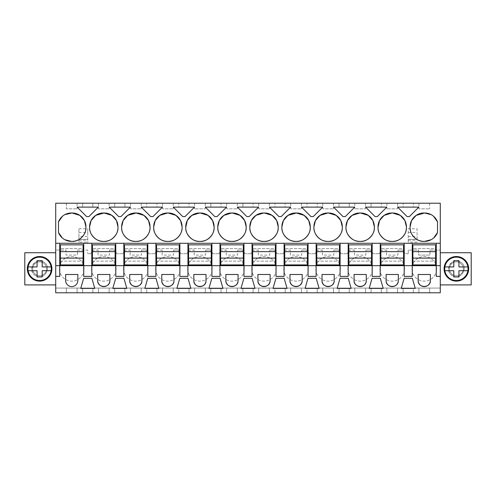 <?xml version="1.0" encoding="UTF-8"?>
<svg xmlns="http://www.w3.org/2000/svg" width="496" height="496" viewBox="0 0 496 496"><rect width="100%" height="100%" fill="white"/><g stroke="black" fill="none" stroke-linecap="round" stroke-linejoin="round"><path stroke-width="0.37" stroke-dasharray="2.48 1.86" d="M55.713 250.077L55.713 203.211L440.287 203.211L440.287 288.058L55.713 288.058L55.713 292.789L440.287 292.789L440.287 288.058L55.713 288.058L55.713 250.077L66.03 250.077L66.03 255.074L77.444 255.074L77.444 250.077L87.761 250.077L87.761 253.716L87.761 250.077L77.444 250.077L77.444 255.074L66.03 255.074L66.03 250.077L55.713 250.077M55.713 252.731L55.713 284.909L55.713 252.731L24.8 252.731L24.8 284.909L55.713 284.909M55.713 243.269L440.287 243.269M66.371 203.211L77.097 203.211L66.371 203.211L66.371 208.841L77.097 208.841L66.371 208.841L66.371 203.211M408.239 203.211L403.13 203.211L408.239 203.211M397.575 203.211L386.855 203.211L397.575 203.211L397.575 208.841L386.855 208.841L397.575 208.841L397.575 203.211M226.616 203.211L237.336 203.211L226.616 203.211L226.616 208.841L237.336 208.841L226.616 208.841L226.616 203.211M312.096 203.211L317.204 203.211L312.096 203.211M280.048 203.211L285.157 203.211L280.048 203.211M290.712 203.211L301.432 203.211L290.712 203.211L290.712 208.841L301.432 208.841L290.712 208.841L290.712 203.211M210.843 203.211L221.061 203.211L210.843 203.211L210.843 207.117L226.56 207.117L217.099 216.585L214.805 216.585L205.344 207.117L215.952 207.117L210.843 207.117L210.843 203.211M258.664 203.211L269.384 203.211L258.664 203.211L258.664 208.841L269.384 208.841L258.664 208.841L258.664 203.211M205.288 203.211L194.568 203.211L205.288 203.211L205.288 208.841L194.568 208.841L205.288 208.841L205.288 203.211M130.473 203.211L141.193 203.211L130.473 203.211L130.473 208.841L141.193 208.841L130.473 208.841L130.473 203.211M124.918 203.211L114.7 203.211L124.918 203.211L124.918 207.117L119.809 207.117L130.417 207.117L120.95 216.585L118.662 216.585L109.201 207.117L124.918 207.117L124.918 203.211M98.425 203.211L109.145 203.211L98.425 203.211L98.425 208.841L109.145 208.841L98.425 208.841L98.425 203.211M183.904 203.211L189.013 203.211L183.904 203.211M151.857 203.211L146.748 203.211L151.857 203.211M162.521 203.211L173.24 203.211L162.521 203.211L162.521 208.841L173.24 208.841L162.521 208.841L162.521 203.211M242.891 203.211L253.109 203.211L242.891 203.211L242.891 207.117L258.608 207.117L249.147 216.585L246.853 216.585L237.392 207.117L248 207.117L242.891 207.117L242.891 203.211M371.082 203.211L381.3 203.211L371.082 203.211L371.082 207.117L386.799 207.117L377.338 216.585L375.05 216.585L365.583 207.117L376.191 207.117L371.082 207.117L371.082 203.211M349.252 203.211L339.035 203.211L349.252 203.211L349.252 207.117L344.143 207.117L354.752 207.117L345.29 216.585L343.003 216.585L333.535 207.117L349.252 207.117L349.252 203.211M365.527 203.211L354.807 203.211L365.527 203.211L365.527 208.841L354.807 208.841L365.527 208.841L365.527 203.211M92.87 203.211L82.652 203.211L92.87 203.211L92.87 207.117L87.761 207.117L98.369 207.117L88.902 216.585L86.614 216.585L77.153 207.117L92.87 207.117L92.87 203.211M418.903 203.211L429.629 203.211L418.903 203.211L418.903 208.841L429.629 208.841L418.903 208.841L418.903 203.211M322.76 203.211L333.479 203.211L322.76 203.211L322.76 208.841L333.479 208.841L322.76 208.841L322.76 203.211M429.97 250.077L440.287 250.077L429.97 250.077L429.97 255.074L418.556 255.074L418.556 250.077L408.239 250.077L408.239 253.716L408.239 250.077L418.556 250.077L418.556 255.074L429.97 255.074L429.97 250.077M408.239 253.716L405.331 253.716L402.783 250.077L405.331 253.716L408.239 253.716M397.922 250.077L402.783 250.077L397.922 250.077L397.922 255.074L386.508 255.074L386.508 250.077L381.647 250.077L386.508 250.077L386.508 255.074L397.922 255.074L397.922 250.077M379.099 253.716L381.647 250.077L379.099 253.716L373.283 253.716L370.735 250.077L373.283 253.716L379.099 253.716M365.874 250.077L370.735 250.077L365.874 250.077L365.874 255.074L354.46 255.074L354.46 250.077L349.599 250.077L354.46 250.077L354.46 255.074L365.874 255.074L365.874 250.077M347.051 253.716L349.599 250.077L347.051 253.716L341.236 253.716L338.687 250.077L341.236 253.716L347.051 253.716M333.827 250.077L338.687 250.077L333.827 250.077L333.827 255.074L322.412 255.074L322.412 250.077L317.552 250.077L322.412 250.077L322.412 255.074L333.827 255.074L333.827 250.077M315.003 253.716L317.552 250.077L315.003 253.716L309.188 253.716L306.64 250.077L309.188 253.716L315.003 253.716M301.779 250.077L306.64 250.077L301.779 250.077L301.779 255.074L290.365 255.074L290.365 250.077L285.504 250.077L290.365 250.077L290.365 255.074L301.779 255.074L301.779 250.077M282.956 253.716L285.504 250.077L282.956 253.716L277.14 253.716L274.592 250.077L277.14 253.716L282.956 253.716M269.731 250.077L274.592 250.077L269.731 250.077L269.731 255.074L258.317 255.074L258.317 250.077L253.456 250.077L258.317 250.077L258.317 255.074L269.731 255.074L269.731 250.077M250.908 253.716L253.456 250.077L250.908 253.716L245.092 253.716L242.544 250.077L245.092 253.716L250.908 253.716M237.683 250.077L242.544 250.077L237.683 250.077L237.683 255.074L226.269 255.074L226.269 250.077L221.408 250.077L226.269 250.077L226.269 255.074L237.683 255.074L237.683 250.077M218.86 253.716L221.408 250.077L218.86 253.716L213.044 253.716L210.496 250.077L213.044 253.716L218.86 253.716M205.635 250.077L210.496 250.077L205.635 250.077L205.635 255.074L194.221 255.074L194.221 250.077L189.36 250.077L194.221 250.077L194.221 255.074L205.635 255.074L205.635 250.077M186.812 253.716L189.36 250.077L186.812 253.716L180.997 253.716L178.448 250.077L180.997 253.716L186.812 253.716M173.588 250.077L178.448 250.077L173.588 250.077L173.588 255.074L162.173 255.074L162.173 250.077L157.313 250.077L162.173 250.077L162.173 255.074L173.588 255.074L173.588 250.077M154.764 253.716L157.313 250.077L154.764 253.716L148.949 253.716L146.401 250.077L148.949 253.716L154.764 253.716M141.54 250.077L146.401 250.077L141.54 250.077L141.54 255.074L130.126 255.074L130.126 250.077L125.265 250.077L130.126 250.077L130.126 255.074L141.54 255.074L141.54 250.077M122.717 253.716L125.265 250.077L122.717 253.716L116.901 253.716L114.353 250.077L116.901 253.716L122.717 253.716M109.492 250.077L114.353 250.077L109.492 250.077L109.492 255.074L98.078 255.074L98.078 250.077L93.217 250.077L98.078 250.077L98.078 255.074L109.492 255.074L109.492 250.077M90.669 253.716L93.217 250.077L90.669 253.716L87.761 253.716L90.669 253.716M417.074 242.11L408.239 242.11L408.239 228.743L417.074 228.743L417.074 239.549M78.926 228.743L87.761 228.743L87.761 243.145L87.761 236.418L78.926 236.418L78.926 228.743L78.926 242.11L87.761 242.11M84.041 268.832A12.301 12.301 0 0 0 71.734 256.531A12.301 12.301 0 0 0 59.433 268.832A12.301 12.301 0 0 0 71.734 281.133A12.301 12.301 0 0 0 84.041 268.832A12.301 12.301 0 0 1 71.734 281.133A12.301 12.301 0 0 1 59.433 268.832A12.301 12.301 0 0 1 71.734 256.531A12.301 12.301 0 0 1 84.041 268.832M404.519 268.832A12.301 12.301 0 0 0 392.218 256.531A12.301 12.301 0 0 0 379.911 268.832A12.301 12.301 0 0 0 392.218 281.133A12.301 12.301 0 0 0 404.519 268.832A12.301 12.301 0 0 1 392.218 281.133A12.301 12.301 0 0 1 379.911 268.832A12.301 12.301 0 0 1 392.218 256.531A12.301 12.301 0 0 1 404.519 268.832M116.089 268.832A12.301 12.301 0 0 0 103.782 256.531A12.301 12.301 0 0 0 91.481 268.832A12.301 12.301 0 0 0 103.782 281.133A12.301 12.301 0 0 0 116.089 268.832A12.301 12.301 0 0 1 103.782 281.133A12.301 12.301 0 0 1 91.481 268.832A12.301 12.301 0 0 1 103.782 256.531A12.301 12.301 0 0 1 116.089 268.832M244.28 268.832A12.301 12.301 0 0 0 231.973 256.531A12.301 12.301 0 0 0 219.672 268.832A12.301 12.301 0 0 0 231.973 281.133A12.301 12.301 0 0 0 244.28 268.832A12.301 12.301 0 0 1 231.973 281.133A12.301 12.301 0 0 1 219.672 268.832A12.301 12.301 0 0 1 231.973 256.531A12.301 12.301 0 0 1 244.28 268.832M123.529 268.832A12.301 12.301 0 0 0 135.83 281.133A12.301 12.301 0 0 0 148.137 268.832A12.301 12.301 0 0 0 135.83 256.531A12.301 12.301 0 0 0 123.529 268.832A12.301 12.301 0 0 1 135.83 256.531A12.301 12.301 0 0 1 148.137 268.832A12.301 12.301 0 0 1 135.83 281.133A12.301 12.301 0 0 1 123.529 268.832M155.577 268.832A12.301 12.301 0 0 0 167.877 281.133A12.301 12.301 0 0 0 180.184 268.832A12.301 12.301 0 0 0 167.877 256.531A12.301 12.301 0 0 0 155.577 268.832A12.301 12.301 0 0 1 167.877 256.531A12.301 12.301 0 0 1 180.184 268.832A12.301 12.301 0 0 1 167.877 281.133A12.301 12.301 0 0 1 155.577 268.832M340.423 268.832A12.301 12.301 0 0 0 328.123 256.531A12.301 12.301 0 0 0 315.816 268.832A12.301 12.301 0 0 0 328.123 281.133A12.301 12.301 0 0 0 340.423 268.832A12.301 12.301 0 0 1 328.123 281.133A12.301 12.301 0 0 1 315.816 268.832A12.301 12.301 0 0 1 328.123 256.531A12.301 12.301 0 0 1 340.423 268.832M347.863 268.832A12.301 12.301 0 0 0 360.17 281.133A12.301 12.301 0 0 0 372.471 268.832A12.301 12.301 0 0 0 360.17 256.531A12.301 12.301 0 0 0 347.863 268.832A12.301 12.301 0 0 1 360.17 256.531A12.301 12.301 0 0 1 372.471 268.832A12.301 12.301 0 0 1 360.17 281.133A12.301 12.301 0 0 1 347.863 268.832M436.567 268.832A12.301 12.301 0 0 0 424.266 256.531A12.301 12.301 0 0 0 411.959 268.832A12.301 12.301 0 0 0 424.266 281.133A12.301 12.301 0 0 0 436.567 268.832A12.301 12.301 0 0 1 424.266 281.133A12.301 12.301 0 0 1 411.959 268.832A12.301 12.301 0 0 1 424.266 256.531A12.301 12.301 0 0 1 436.567 268.832M187.624 268.832A12.301 12.301 0 0 0 199.925 281.133A12.301 12.301 0 0 0 212.232 268.832A12.301 12.301 0 0 0 199.925 256.531A12.301 12.301 0 0 0 187.624 268.832A12.301 12.301 0 0 1 199.925 256.531A12.301 12.301 0 0 1 212.232 268.832A12.301 12.301 0 0 1 199.925 281.133A12.301 12.301 0 0 1 187.624 268.832M283.768 268.832A12.301 12.301 0 0 0 296.075 281.133A12.301 12.301 0 0 0 308.376 268.832A12.301 12.301 0 0 0 296.075 256.531A12.301 12.301 0 0 0 283.768 268.832A12.301 12.301 0 0 1 296.075 256.531A12.301 12.301 0 0 1 308.376 268.832A12.301 12.301 0 0 1 296.075 281.133A12.301 12.301 0 0 1 283.768 268.832M251.72 268.832A12.301 12.301 0 0 0 264.027 281.133A12.301 12.301 0 0 0 276.328 268.832A12.301 12.301 0 0 0 264.027 256.531A12.301 12.301 0 0 0 251.72 268.832A12.301 12.301 0 0 1 264.027 256.531A12.301 12.301 0 0 1 276.328 268.832A12.301 12.301 0 0 1 264.027 281.133A12.301 12.301 0 0 1 251.72 268.832M77.097 292.789L66.371 292.789L77.097 292.789L77.097 288.058L66.371 288.058L77.097 288.058L77.097 292.789M408.239 292.789L403.13 292.789L408.239 292.789M386.855 292.789L397.575 292.789L386.855 292.789L386.855 288.058L397.575 288.058L386.855 288.058L386.855 292.789M237.336 292.789L226.616 292.789L237.336 292.789L237.336 288.058L226.616 288.058L237.336 288.058L237.336 292.789M312.096 292.789L317.204 292.789L312.096 292.789M280.048 292.789L285.157 292.789L280.048 292.789M301.432 292.789L290.712 292.789L301.432 292.789L301.432 288.058L290.712 288.058L301.432 288.058L301.432 292.789M210.843 292.789L221.061 292.789L210.843 292.789L210.843 288.374L221.061 288.374L210.843 288.374L210.843 292.789M269.384 292.789L258.664 292.789L269.384 292.789L269.384 288.058L258.664 288.058L269.384 288.058L269.384 292.789M194.568 292.789L205.288 292.789L194.568 292.789L194.568 288.058L205.288 288.058L194.568 288.058L194.568 292.789M141.193 292.789L130.473 292.789L141.193 292.789L141.193 288.058L130.473 288.058L141.193 288.058L141.193 292.789M124.918 292.789L114.7 292.789L124.918 292.789L124.918 288.374L114.7 288.374L124.918 288.374L124.918 292.789M109.145 292.789L98.425 292.789L109.145 292.789L109.145 288.058L98.425 288.058L109.145 288.058L109.145 292.789M183.904 292.789L189.013 292.789L183.904 292.789M151.857 292.789L146.748 292.789L151.857 292.789M173.24 292.789L162.521 292.789L173.24 292.789L173.24 288.058L162.521 288.058L173.24 288.058L173.24 292.789M242.891 292.789L253.109 292.789L242.891 292.789L242.891 288.374L253.109 288.374L242.891 288.374L242.891 292.789M371.082 292.789L381.3 292.789L371.082 292.789L371.082 288.374L381.3 288.374L371.082 288.374L371.082 292.789M349.252 292.789L339.035 292.789L349.252 292.789L349.252 288.374L339.035 288.374L349.252 288.374L349.252 292.789M354.807 292.789L365.527 292.789L354.807 292.789L354.807 288.058L365.527 288.058L354.807 288.058L354.807 292.789M92.87 292.789L82.652 292.789L92.87 292.789L92.87 288.374L82.652 288.374L92.87 288.374L92.87 292.789M429.629 292.789L418.903 292.789L429.629 292.789L429.629 288.058L418.903 288.058L429.629 288.058L429.629 292.789M333.479 292.789L322.76 292.789L333.479 292.789L333.479 288.058L322.76 288.058L333.479 288.058L333.479 292.789M83.725 276.39L83.725 265.664L59.749 265.664L59.749 276.39M436.251 276.39L436.251 265.664L412.275 265.664L412.275 276.39M404.203 276.39L404.203 265.664L380.227 265.664L380.227 276.39M372.155 276.39L372.155 265.664L348.18 265.664L348.18 276.39M340.107 276.39L340.107 265.664L316.132 265.664L316.132 276.39M308.059 276.39L308.059 265.664L284.084 265.664L284.084 276.39M276.012 276.39L276.012 265.664L252.036 265.664L252.036 276.39M243.964 276.39L243.964 265.664L219.988 265.664L219.988 276.39M211.916 276.39L211.916 265.664L187.941 265.664L187.941 276.39M179.868 276.39L179.868 265.664L155.893 265.664L155.893 276.39M147.82 276.39L147.82 265.664L123.845 265.664L123.845 276.39M115.773 276.39L115.773 265.664L91.797 265.664L91.797 276.39M32.686 268.82A6.938 6.938 0 0 1 39.624 261.882A6.938 6.938 0 0 1 46.562 268.82A6.938 6.938 0 0 1 39.624 275.757A6.938 6.938 0 0 1 32.686 268.82A6.938 6.938 0 0 1 39.624 261.882A6.938 6.938 0 0 1 46.562 268.82A6.938 6.938 0 0 1 39.624 275.757A6.938 6.938 0 0 1 32.686 268.82A6.938 6.938 0 0 0 39.624 275.757A6.938 6.938 0 0 0 46.562 268.82A6.938 6.938 0 0 0 39.624 261.882A6.938 6.938 0 0 0 32.686 268.82A6.938 6.938 0 0 0 39.624 275.757A6.938 6.938 0 0 0 46.562 268.82A6.938 6.938 0 0 0 39.624 261.882A6.938 6.938 0 0 0 32.686 268.82M59.749 265.664L59.749 243.269M91.797 265.664L91.797 243.269M115.773 265.664L115.773 243.269M123.845 265.664L123.845 243.269M147.82 265.664L147.82 243.269M155.893 265.664L155.893 243.269M179.868 265.664L179.868 243.269M187.941 265.664L187.941 243.269M211.916 265.664L211.916 243.269M219.988 265.664L219.988 243.269M243.964 265.664L243.964 243.269M252.036 265.664L252.036 243.269M276.012 265.664L276.012 243.269M284.084 265.664L284.084 243.269M308.059 265.664L308.059 243.269M316.132 265.664L316.132 243.269M340.107 265.664L340.107 243.269M348.18 265.664L348.18 243.269M372.155 265.664L372.155 243.269M380.227 265.664L380.227 243.269M404.203 265.664L404.203 243.269M412.275 265.664L412.275 243.269M436.251 265.664L436.251 243.269M440.287 252.731L440.287 284.909L471.2 284.909L471.2 252.731L440.287 252.731L440.287 284.909M83.725 265.664L83.725 243.269M71.424 212.989L72.05 212.989M85.932 227.497L85.932 226.864M71.424 241.378L72.05 241.378M62.422 238.068L64.84 239.717M58.491 221.83L58.491 232.531M62.422 216.299L64.84 214.644M409.386 216.585L407.098 216.585L397.631 207.117L418.847 207.117L409.386 216.585M413.348 207.117L408.239 207.117L413.348 207.117L413.348 203.211L413.348 207.117M403.13 207.117L408.239 207.117L403.13 207.117L403.13 203.211L403.13 207.117M381.3 207.117L376.191 207.117L381.3 207.117L381.3 203.211L381.3 207.117M301.487 207.117L322.704 207.117L313.243 216.585L310.949 216.585L301.487 207.117M306.987 207.117L312.096 207.117L306.987 207.117L306.987 203.211L306.987 207.117M317.204 207.117L312.096 207.117L317.204 207.117L317.204 203.211L317.204 207.117M253.109 207.117L248 207.117L253.109 207.117L253.109 203.211L253.109 207.117M231.663 241.378L232.289 241.378M217.781 227.497L217.781 226.864M231.663 212.989L232.289 212.989M246.171 227.497L246.171 226.864M269.44 207.117L290.656 207.117L281.195 216.585L278.901 216.585L269.44 207.117M274.939 207.117L280.048 207.117L274.939 207.117L274.939 203.211L274.939 207.117M285.157 207.117L280.048 207.117L285.157 207.117L285.157 203.211L285.157 207.117M342.314 227.497L342.314 226.864M327.806 241.378L328.433 241.378M313.925 227.497L313.925 226.864M327.806 212.989L328.433 212.989M295.759 212.989L296.385 212.989M310.267 227.497L310.267 226.864M295.759 241.378L296.385 241.378M281.877 227.497L281.877 226.864M221.061 207.117L215.952 207.117L221.061 207.117L221.061 203.211L221.061 207.117M263.711 241.378L264.337 241.378M249.829 227.497L249.829 226.864M263.711 212.989L264.337 212.989M278.219 227.497L278.219 226.864M173.296 207.117L194.513 207.117L185.051 216.585L182.757 216.585L173.296 207.117M178.796 207.117L183.904 207.117L178.796 207.117L178.796 203.211L178.796 207.117M189.013 207.117L183.904 207.117L189.013 207.117L189.013 203.211L189.013 207.117M135.52 212.989L136.146 212.989M150.028 227.497L150.028 226.864M135.52 241.378L136.146 241.378M121.638 227.497L121.638 226.864M103.472 212.989L104.098 212.989M117.98 227.497L117.98 226.864M103.472 241.378L104.098 241.378M89.59 227.497L89.59 226.864M151.857 216.585L150.71 216.585L141.248 207.117L162.465 207.117L152.997 216.585L151.857 216.585M146.748 207.117L151.857 207.117L146.748 207.117L146.748 203.211L146.748 207.117M156.965 207.117L151.857 207.117L156.965 207.117L156.965 203.211L156.965 207.117M185.733 227.497L185.733 226.864M199.615 212.989L200.241 212.989M214.123 227.497L214.123 226.864M199.615 241.378L200.241 241.378M182.075 227.497L182.075 226.864M167.567 241.378L168.194 241.378M153.686 227.497L153.686 226.864M167.567 212.989L168.194 212.989M378.02 227.497L378.02 226.864M391.902 212.989L392.528 212.989M406.41 227.497L406.41 226.864M391.902 241.378L392.528 241.378M359.854 241.378L360.48 241.378M345.972 227.497L345.972 226.864M359.854 212.989L360.48 212.989M374.362 227.497L374.362 226.864M423.95 212.989L424.576 212.989M433.578 216.299L431.16 214.644M437.509 232.531L437.509 221.83M433.578 238.068L431.16 239.717M423.95 241.378L424.576 241.378M410.068 227.497L410.068 226.864M77.097 203.211L77.097 208.841L77.097 203.211M386.855 203.211L386.855 208.841L386.855 203.211M237.336 203.211L237.336 208.841L237.336 203.211M301.432 203.211L301.432 208.841L301.432 203.211M269.384 203.211L269.384 208.841L269.384 203.211M194.568 203.211L194.568 208.841L194.568 203.211M141.193 203.211L141.193 208.841L141.193 203.211M114.7 203.211L114.7 207.117L114.7 203.211M109.145 203.211L109.145 208.841L109.145 203.211M173.24 203.211L173.24 208.841L173.24 203.211M339.035 203.211L339.035 207.117L339.035 203.211M354.807 203.211L354.807 208.841L354.807 203.211M82.652 203.211L82.652 207.117L82.652 203.211M429.629 203.211L429.629 208.841L429.629 203.211M333.479 203.211L333.479 208.841L333.479 203.211M408.239 242.11L408.239 228.743M408.239 239.351L417.074 239.351L408.239 239.351M417.074 239.556L417.074 228.743M78.926 232.475L87.761 232.475L87.761 228.743M78.926 239.556L78.926 236.418M78.926 242.11L78.926 239.549M78.926 239.351L87.761 239.351L78.926 239.351M87.761 232.475L87.761 236.418M66.371 292.789L66.371 288.058L66.371 292.789M413.348 292.789L413.348 288.374L403.13 288.374L413.348 288.374L413.348 292.789M403.13 292.789L403.13 288.374L403.13 292.789M397.575 292.789L397.575 288.058L397.575 292.789M226.616 292.789L226.616 288.058L226.616 292.789M306.987 292.789L306.987 288.374L317.204 288.374L306.987 288.374L306.987 292.789M317.204 292.789L317.204 288.374L317.204 292.789M274.939 292.789L274.939 288.374L285.157 288.374L274.939 288.374L274.939 292.789M285.157 292.789L285.157 288.374L285.157 292.789M290.712 292.789L290.712 288.058L290.712 292.789M221.061 292.789L221.061 288.374L221.061 292.789M258.664 292.789L258.664 288.058L258.664 292.789M205.288 292.789L205.288 288.058L205.288 292.789M130.473 292.789L130.473 288.058L130.473 292.789M114.7 292.789L114.7 288.374L114.7 292.789M98.425 292.789L98.425 288.058L98.425 292.789M178.796 292.789L178.796 288.374L189.013 288.374L178.796 288.374L178.796 292.789M189.013 292.789L189.013 288.374L189.013 292.789M146.748 292.789L146.748 288.374L156.965 288.374L146.748 288.374L146.748 292.789M156.965 292.789L156.965 288.374L156.965 292.789M162.521 292.789L162.521 288.058L162.521 292.789M253.109 292.789L253.109 288.374L253.109 292.789M381.3 292.789L381.3 288.374L381.3 292.789M339.035 292.789L339.035 288.374L339.035 292.789M365.527 292.789L365.527 288.058L365.527 292.789M82.652 292.789L82.652 288.374L82.652 292.789M418.903 292.789L418.903 288.058L418.903 292.789M322.76 292.789L322.76 288.058L322.76 292.789M77.841 274.499L77.841 280.488A6.107 6.107 0 0 1 71.734 286.595A6.107 6.107 0 0 1 65.627 280.488L65.627 274.499L77.841 274.499M415.245 288.374L401.233 288.374L404.135 278.281L412.343 278.281L415.245 288.374M238.08 280.488L238.08 274.499L225.866 274.499L225.866 280.488M255.006 288.374L240.994 288.374L243.896 278.281L252.104 278.281L255.006 288.374M147.752 278.281L155.961 278.281L158.863 288.374L144.851 288.374L147.752 278.281M190.91 288.374L176.898 288.374L179.8 278.281L188.009 278.281L190.91 288.374M129.723 280.488L129.723 274.499L141.937 274.499L141.937 280.488M115.704 278.281L112.803 288.374L126.815 288.374L123.913 278.281L115.704 278.281M109.889 280.488L109.889 274.499L97.675 274.499L97.675 280.488M366.277 280.488L366.277 274.499L354.063 274.499L354.063 280.488M383.197 288.374L369.185 288.374L372.087 278.281L380.296 278.281L383.197 288.374M91.865 278.281L94.767 288.374L80.755 288.374L83.657 278.281L91.865 278.281M284.152 278.281L287.054 288.374L273.042 288.374L275.943 278.281L284.152 278.281M173.984 280.488L173.984 274.499L161.77 274.499L161.77 280.488M206.032 280.488L206.032 274.499L193.818 274.499L193.818 280.488M220.057 278.281L222.958 288.374L208.946 288.374L211.848 278.281L220.057 278.281M340.039 278.281L337.137 288.374L351.149 288.374L348.248 278.281L340.039 278.281M270.134 280.488L270.134 274.499L257.92 274.499L257.92 280.488M334.23 280.488L334.23 274.499L322.016 274.499L322.016 280.488M307.991 278.281L305.09 288.374L319.102 288.374L316.2 278.281L307.991 278.281M398.325 280.488L398.325 274.499L386.111 274.499L386.111 280.488M430.373 280.488L430.373 274.499L418.159 274.499L418.159 280.488M302.182 280.488L302.182 274.499L289.968 274.499L289.968 280.488M45.52 279.614A12.301 12.301 0 0 0 50.418 262.923A12.301 12.301 0 0 0 33.728 258.025M449.438 268.82A6.938 6.938 0 0 1 456.376 261.882A6.938 6.938 0 0 1 463.314 268.82A6.938 6.938 0 0 1 456.376 275.757A6.938 6.938 0 0 1 449.438 268.82A6.938 6.938 0 0 1 456.376 261.882A6.938 6.938 0 0 1 463.314 268.82A6.938 6.938 0 0 1 456.376 275.757A6.938 6.938 0 0 1 449.438 268.82A6.938 6.938 0 0 0 456.376 275.757A6.938 6.938 0 0 0 463.314 268.82A6.938 6.938 0 0 0 456.376 261.882A6.938 6.938 0 0 0 449.438 268.82A6.938 6.938 0 0 0 456.376 275.757A6.938 6.938 0 0 0 463.314 268.82A6.938 6.938 0 0 0 456.376 261.882A6.938 6.938 0 0 0 449.438 268.82M408.239 240.194L417.074 240.194M408.239 243.145L417.074 243.145M78.926 240.194L87.761 240.194M78.926 243.145L87.761 243.145M450.48 279.614A12.301 12.301 0 0 0 467.17 274.716A12.301 12.301 0 0 0 462.272 258.025M27.956 268.82A11.668 11.668 0 0 0 39.624 280.488A11.668 11.668 0 0 0 51.299 268.82A11.668 11.668 0 0 0 39.624 257.145A11.668 11.668 0 0 0 27.956 268.82M43.406 261.9C34.714 256.599 26.685 271.287 35.842 275.739C44.541 281.04 52.564 266.352 43.406 261.9C52.564 266.352 44.541 281.04 35.842 275.739A7.886 7.886 0 0 1 32.705 265.038A7.886 7.886 0 0 1 43.406 261.9M42.191 276.942L37.064 276.942L37.064 270.711L28.111 270.711M42.191 260.698L42.191 266.929L51.144 266.929M28.111 266.929L37.064 266.929L37.064 260.698M51.144 270.711L42.191 270.711M444.701 268.82A11.668 11.668 0 0 0 456.376 280.488A11.668 11.668 0 0 0 468.044 268.82A11.668 11.668 0 0 0 456.376 257.145A11.668 11.668 0 0 0 444.701 268.82M460.158 261.9C451.459 256.599 443.436 271.287 452.594 275.739C461.286 281.04 469.315 266.352 460.158 261.9C469.315 266.352 461.286 281.04 452.594 275.739A7.886 7.886 0 0 1 449.457 265.038A7.886 7.886 0 0 1 460.158 261.9M458.936 276.942L453.809 276.942L453.809 270.711L444.856 270.711M458.936 260.698L458.936 266.929L467.889 266.929M444.856 266.929L453.809 266.929L453.809 260.698M467.889 270.711L458.936 270.711M60.382 244.844L60.382 264.907L83.092 264.907L83.092 248.632L60.382 248.632L83.092 248.632L83.092 244.844L60.382 244.844M60.382 261.119L83.092 261.119L60.382 261.119M60.382 258.1L83.092 258.1M60.382 251.652L83.092 251.652M92.43 244.844L92.43 264.907L115.14 264.907L115.14 248.632L92.43 248.632L115.14 248.632L115.14 244.844L92.43 244.844M92.43 261.119L115.14 261.119L92.43 261.119M92.43 258.1L115.14 258.1M92.43 251.652L115.14 251.652M124.477 244.844L124.477 264.907L147.188 264.907L147.188 248.632L124.477 248.632L147.188 248.632L147.188 244.844L124.477 244.844M124.477 261.119L147.188 261.119L124.477 261.119M124.477 258.1L147.188 258.1M124.477 251.652L147.188 251.652M156.525 244.844L156.525 264.907L179.236 264.907L179.236 248.632L156.525 248.632L179.236 248.632L179.236 244.844L156.525 244.844M156.525 261.119L179.236 261.119L156.525 261.119M156.525 258.1L179.236 258.1M156.525 251.652L179.236 251.652M188.573 244.844L188.573 264.907L211.284 264.907L211.284 248.632L188.573 248.632L211.284 248.632L211.284 244.844L188.573 244.844M188.573 261.119L211.284 261.119L188.573 261.119M188.573 258.1L211.284 258.1M188.573 251.652L211.284 251.652M220.621 244.844L220.621 264.907L243.331 264.907L243.331 248.632L220.621 248.632L243.331 248.632L243.331 244.844L220.621 244.844M220.621 261.119L243.331 261.119L220.621 261.119M220.621 258.1L243.331 258.1M220.621 251.652L243.331 251.652M252.669 244.844L252.669 264.907L275.379 264.907L275.379 248.632L252.669 248.632L275.379 248.632L275.379 244.844L252.669 244.844M252.669 261.119L275.379 261.119L252.669 261.119M252.669 258.1L275.379 258.1M252.669 251.652L275.379 251.652M284.716 244.844L284.716 264.907L307.427 264.907L307.427 248.632L284.716 248.632L307.427 248.632L307.427 244.844L284.716 244.844M284.716 261.119L307.427 261.119L284.716 261.119M284.716 258.1L307.427 258.1M284.716 251.652L307.427 251.652M316.764 244.844L316.764 264.907L339.475 264.907L339.475 248.632L316.764 248.632L339.475 248.632L339.475 244.844L316.764 244.844M316.764 261.119L339.475 261.119L316.764 261.119M316.764 258.1L339.475 258.1M316.764 251.652L339.475 251.652M348.812 244.844L348.812 264.907L371.523 264.907L371.523 248.632L348.812 248.632L371.523 248.632L371.523 244.844L348.812 244.844M348.812 261.119L371.523 261.119L348.812 261.119M348.812 258.1L371.523 258.1M348.812 251.652L371.523 251.652M380.86 244.844L380.86 264.907L403.57 264.907L403.57 248.632L380.86 248.632L403.57 248.632L403.57 244.844L380.86 244.844M380.86 261.119L403.57 261.119L380.86 261.119M380.86 258.1L403.57 258.1M380.86 251.652L403.57 251.652M412.908 244.844L412.908 264.907L435.618 264.907L435.618 248.632L412.908 248.632L435.618 248.632L435.618 244.844L412.908 244.844M412.908 261.119L435.618 261.119L412.908 261.119M412.908 258.1L435.618 258.1M412.908 251.652L435.618 251.652M408.239 232.475L417.074 232.475M408.239 236.418L417.074 236.418"/><path stroke-width="0.74" d="M55.713 243.269L55.713 292.789L440.287 292.789L440.287 276.39L436.251 276.39L436.251 265.664L59.749 265.664L59.749 243.269L55.713 243.269L55.713 203.211L440.287 203.211L440.287 276.39M55.713 265.664L59.749 265.664L59.749 276.39L55.713 276.39M83.725 243.269L91.797 243.269L91.797 276.39L83.725 276.39L83.725 243.269L59.749 243.269M440.287 243.269L91.797 243.269M64.84 214.644L72.05 212.989A13.882 13.882 0 0 1 85.932 226.864L84.419 220.565M71.424 212.989A13.882 13.882 0 0 0 58.491 221.83L58.491 232.531A13.882 13.882 0 0 0 71.424 241.378L72.05 241.378A13.882 13.882 0 0 0 85.932 227.497L85.932 226.864M408.239 216.585L407.098 216.585L397.631 207.117L418.847 207.117L409.386 216.585L408.239 216.585M365.583 207.117L386.799 207.117L377.338 216.585L375.05 216.585L365.583 207.117M301.487 207.117L322.704 207.117L313.243 216.585L310.949 216.585L301.487 207.117M246.853 216.585L237.392 207.117L258.608 207.117L249.147 216.585L246.853 216.585M217.781 226.864L217.781 227.497A13.882 13.882 0 0 0 231.663 241.378L232.289 241.378A13.882 13.882 0 0 0 246.171 227.497L246.171 226.864A13.882 13.882 0 0 0 232.289 212.989L231.663 212.989A13.882 13.882 0 0 0 217.781 226.864L219.288 220.577M280.048 207.117L290.656 207.117L281.195 216.585L278.901 216.585L269.44 207.117L280.048 207.117M313.925 226.864L313.925 227.497A13.882 13.882 0 0 0 327.806 241.378L328.433 241.378A13.882 13.882 0 0 0 342.314 227.497L342.314 226.864A13.882 13.882 0 0 0 328.433 212.989L327.806 212.989A13.882 13.882 0 0 0 313.925 226.864L315.444 220.553L319.982 215.4M287.959 215.382L296.385 212.989A13.882 13.882 0 0 1 310.267 226.864L308.748 220.553L304.209 215.4M295.759 212.989A13.882 13.882 0 0 0 281.877 226.864L281.877 227.497A13.882 13.882 0 0 0 295.759 241.378L296.385 241.378A13.882 13.882 0 0 0 310.267 227.497L310.267 226.864M205.344 207.117L226.56 207.117L217.099 216.585L214.805 216.585L205.344 207.117M249.829 226.864L249.829 227.497A13.882 13.882 0 0 0 263.711 241.378L264.337 241.378A13.882 13.882 0 0 0 278.219 227.497L278.219 226.864A13.882 13.882 0 0 0 264.337 212.989L263.711 212.989A13.882 13.882 0 0 0 249.829 226.864L251.336 220.577M173.296 207.117L194.513 207.117L185.051 216.585L182.757 216.585L173.296 207.117M127.732 215.376L136.146 212.989A13.882 13.882 0 0 1 150.028 226.864L148.509 220.559M135.52 212.989A13.882 13.882 0 0 0 121.638 226.864L121.638 227.497A13.882 13.882 0 0 0 135.52 241.378L136.146 241.378A13.882 13.882 0 0 0 150.028 227.497L150.028 226.864M118.662 216.585L109.201 207.117L130.417 207.117L120.95 216.585L118.662 216.585M95.685 215.376L104.098 212.989A13.882 13.882 0 0 1 117.98 226.864L116.461 220.553M103.472 212.989A13.882 13.882 0 0 0 89.59 226.864L89.59 227.497A13.882 13.882 0 0 0 103.472 241.378L104.098 241.378A13.882 13.882 0 0 0 117.98 227.497L117.98 226.864M152.997 216.585L150.71 216.585L141.248 207.117L162.465 207.117L152.997 216.585M185.733 227.497C185.25 234.614 192.814 241.98 199.615 241.378A13.882 13.882 0 0 1 185.733 227.497L187.24 220.577M191.828 215.376L199.615 212.989A13.882 13.882 0 0 0 185.733 226.864M199.615 212.989L200.241 212.989A13.882 13.882 0 0 1 214.123 226.864L212.604 220.553L208.072 215.407M199.615 241.378L200.241 241.378A13.882 13.882 0 0 0 214.123 227.497L214.123 226.864M153.686 226.864L153.686 227.497A13.882 13.882 0 0 0 167.567 241.378L168.194 241.378A13.882 13.882 0 0 0 182.075 227.497L182.075 226.864A13.882 13.882 0 0 0 168.194 212.989L167.567 212.989A13.882 13.882 0 0 0 153.686 226.864L155.192 220.577M345.29 216.585L343.003 216.585L333.535 207.117L354.752 207.117L345.29 216.585M378.02 227.497C377.537 234.614 385.101 241.98 391.902 241.378A13.882 13.882 0 0 1 378.02 227.497L379.539 220.553L384.078 215.4M384.109 215.382L391.902 212.989A13.882 13.882 0 0 0 378.02 226.864M391.902 212.989L392.528 212.989A13.882 13.882 0 0 1 406.41 226.864L404.903 220.577M391.902 241.378L392.528 241.378A13.882 13.882 0 0 0 406.41 227.497L406.41 226.864M345.972 226.864L345.972 227.497A13.882 13.882 0 0 0 359.854 241.378L360.48 241.378A13.882 13.882 0 0 0 374.362 227.497L374.362 226.864A13.882 13.882 0 0 0 360.48 212.989L359.854 212.989A13.882 13.882 0 0 0 345.972 226.864L347.491 220.553L352.03 215.4M98.369 207.117L88.902 216.585L86.614 216.585L77.153 207.117L98.369 207.117M416.156 215.382L424.576 212.989A13.882 13.882 0 0 1 437.509 221.83L433.578 216.299M423.95 212.989A13.882 13.882 0 0 0 410.068 226.864L410.068 227.497A13.882 13.882 0 0 0 423.95 241.378L424.576 241.378A13.882 13.882 0 0 0 437.509 232.531L437.509 221.83M404.203 243.269L404.203 276.39L412.275 276.39L412.275 243.269M372.155 243.269L372.155 276.39L380.227 276.39L380.227 243.269M340.107 243.269L340.107 276.39L348.18 276.39L348.18 243.269M308.059 243.269L308.059 276.39L316.132 276.39L316.132 243.269M276.012 243.269L276.012 276.39L284.084 276.39L284.084 243.269M243.964 243.269L243.964 276.39L252.036 276.39L252.036 243.269M211.916 243.269L211.916 276.39L219.988 276.39L219.988 243.269M179.868 243.269L179.868 276.39L187.941 276.39L187.941 243.269M147.82 243.269L147.82 276.39L155.893 276.39L155.893 243.269M115.773 243.269L115.773 276.39L123.845 276.39L123.845 243.269M77.841 274.499L77.841 280.488A6.107 6.107 0 0 1 71.734 286.595A6.107 6.107 0 0 1 65.627 280.488L65.627 274.499L77.841 274.499M408.239 288.374L401.233 288.374L404.135 278.281L412.343 278.281L415.245 288.374L408.239 288.374M238.08 274.499L225.866 274.499L225.866 280.488A6.107 6.107 0 0 0 231.973 286.595A6.107 6.107 0 0 0 238.08 280.488L238.08 274.499M248 288.374L240.994 288.374L243.896 278.281L252.104 278.281L255.006 288.374L248 288.374M147.752 278.281L155.961 278.281L158.863 288.374L144.851 288.374L147.752 278.281M190.91 288.374L176.898 288.374L179.8 278.281L188.009 278.281L190.91 288.374M129.723 280.488L129.723 274.499L141.937 274.499L141.937 280.488A6.107 6.107 0 0 1 135.83 286.595A6.107 6.107 0 0 1 129.723 280.488C129.351 288.368 142.315 288.368 141.937 280.488M115.704 278.281L112.803 288.374L126.815 288.374L123.913 278.281L115.704 278.281M97.675 274.499L97.675 280.488A6.107 6.107 0 0 0 103.782 286.595A6.107 6.107 0 0 0 109.889 280.488L109.889 274.499L97.675 274.499M366.277 274.499L354.063 274.499L354.063 280.488A6.107 6.107 0 0 0 360.17 286.595A6.107 6.107 0 0 0 366.277 280.488L366.277 274.499M376.191 288.374L369.185 288.374L372.087 278.281L380.296 278.281L383.197 288.374L376.191 288.374M91.865 278.281L94.767 288.374L80.755 288.374L83.657 278.281L91.865 278.281M284.152 278.281L287.054 288.374L273.042 288.374L275.943 278.281L284.152 278.281M161.77 280.488A6.107 6.107 0 0 0 167.877 286.595A6.107 6.107 0 0 0 173.984 280.488L173.984 274.499L161.77 274.499L161.77 280.488C161.398 288.368 174.363 288.368 173.984 280.488M206.032 274.499L193.818 274.499L193.818 280.488A6.107 6.107 0 0 0 199.925 286.595A6.107 6.107 0 0 0 206.032 280.488L206.032 274.499M220.057 278.281L222.958 288.374L208.946 288.374L211.848 278.281L220.057 278.281M340.039 278.281L337.137 288.374L351.149 288.374L348.248 278.281L340.039 278.281M270.134 274.499L257.92 274.499L257.92 280.488A6.107 6.107 0 0 0 264.027 286.595A6.107 6.107 0 0 0 270.134 280.488L270.134 274.499M322.016 274.499L322.016 280.488A6.107 6.107 0 0 0 328.123 286.595A6.107 6.107 0 0 0 334.23 280.488L334.23 274.499L322.016 274.499M307.991 278.281L305.09 288.374L319.102 288.374L316.2 278.281L307.991 278.281M398.325 274.499L386.111 274.499L386.111 280.488A6.107 6.107 0 0 0 392.218 286.595A6.107 6.107 0 0 0 398.325 280.488L398.325 274.499M418.159 274.499L418.159 280.488A6.107 6.107 0 0 0 424.266 286.595A6.107 6.107 0 0 0 430.373 280.488L430.373 274.499L418.159 274.499M289.968 274.499L289.968 280.488A6.107 6.107 0 0 0 296.075 286.595A6.107 6.107 0 0 0 302.182 280.488L302.182 274.499L289.968 274.499M55.713 252.731L24.8 252.731L24.8 284.909L55.713 284.909M33.728 258.025A12.301 12.301 0 0 1 50.418 262.923A12.301 12.301 0 0 1 45.52 279.614A12.301 12.301 0 0 1 28.83 274.716A12.301 12.301 0 0 1 33.728 258.025A12.301 12.301 0 0 0 28.83 274.716A12.301 12.301 0 0 0 45.52 279.614M436.251 243.269L436.251 265.664L440.287 265.664M84.394 220.522L79.881 215.407M79.844 215.382L72.05 212.989M85.932 227.497C86.416 234.614 78.852 241.98 72.05 241.378M58.491 232.531L62.422 238.068M64.84 239.717L71.424 241.378M58.491 221.83L62.422 216.299M217.781 227.497C217.298 234.614 224.862 241.98 231.663 241.378M219.325 220.509L223.826 215.407M223.876 215.376L231.663 212.989M246.171 226.864L244.652 220.553L240.114 215.4M240.083 215.382L232.289 212.989M246.171 227.497C246.655 234.614 239.091 241.98 232.289 241.378M342.314 227.497C342.798 234.614 335.234 241.98 328.433 241.378M313.925 227.497C313.441 234.614 321.005 241.98 327.806 241.378M320.013 215.382L327.806 212.989M342.314 226.864L340.802 220.565M340.777 220.522L336.257 215.4M336.232 215.382L328.433 212.989M304.178 215.382L296.385 212.989M310.267 227.497C310.75 234.614 303.186 241.98 296.385 241.378M281.877 227.497C281.393 234.614 288.957 241.98 295.759 241.378M281.877 226.864L283.39 220.565M283.414 220.522L287.934 215.4M249.829 227.497C249.345 234.614 256.909 241.98 263.711 241.378M251.373 220.509L255.874 215.413M255.924 215.376L263.711 212.989M278.219 226.864L276.7 220.553L272.168 215.4M272.13 215.382L264.337 212.989M278.219 227.497C278.702 234.614 271.138 241.98 264.337 241.378M148.496 220.528L143.976 215.407M143.939 215.382L136.146 212.989M150.028 227.497C150.511 234.614 142.947 241.98 136.146 241.378M121.638 227.497C121.154 234.614 128.718 241.98 135.52 241.378M121.638 226.864L123.144 220.577M123.175 220.509L127.683 215.407M116.448 220.528L111.929 215.407M111.891 215.382L104.098 212.989M117.98 227.497C118.463 234.614 110.899 241.98 104.098 241.378M89.59 227.497C89.106 234.614 96.67 241.98 103.472 241.378M89.59 226.864L91.097 220.577M91.128 220.509L95.635 215.407M187.277 220.509L191.778 215.407M208.035 215.382L200.241 212.989M214.123 227.497C214.607 234.614 207.043 241.98 200.241 241.378M182.075 227.497C182.559 234.614 174.995 241.98 168.194 241.378M153.686 227.497C153.202 234.614 160.766 241.98 167.567 241.378M155.229 220.509L159.731 215.407M159.78 215.376L167.567 212.989M182.075 226.864L180.556 220.553L176.024 215.407M175.987 215.382L168.194 212.989M404.866 220.509L400.365 215.407M400.315 215.376L392.528 212.989M406.41 227.497C406.894 234.614 399.33 241.98 392.528 241.378M345.972 227.497C345.489 234.614 353.053 241.98 359.854 241.378M352.061 215.382L359.854 212.989M374.362 226.864L372.856 220.577M372.818 220.509L368.317 215.407M368.268 215.376L360.48 212.989M374.362 227.497C374.846 234.614 367.282 241.98 360.48 241.378M431.16 214.644L424.576 212.989M437.509 232.531L433.578 238.068M431.16 239.717L424.576 241.378M410.068 227.497C409.584 234.614 417.148 241.98 423.95 241.378M410.068 226.864L411.587 220.553L416.125 215.407M225.866 280.488C225.494 288.368 238.458 288.368 238.08 280.488M97.675 280.488C97.303 288.368 110.267 288.368 109.889 280.488M354.063 280.488C353.685 288.368 366.649 288.368 366.277 280.488M193.818 280.488C193.446 288.368 206.41 288.368 206.032 280.488M257.92 280.488C257.542 288.368 270.506 288.368 270.134 280.488M322.016 280.488C321.637 288.368 334.602 288.368 334.23 280.488M386.111 280.488C385.733 288.368 398.697 288.368 398.325 280.488M418.159 280.488C417.781 288.368 430.745 288.368 430.373 280.488M289.968 280.488C289.59 288.368 302.554 288.368 302.182 280.488M440.287 284.909L471.2 284.909L471.2 252.731L440.287 252.731M462.272 258.025A12.301 12.301 0 0 1 467.17 274.716A12.301 12.301 0 0 1 450.48 279.614A12.301 12.301 0 0 1 445.582 262.923A12.301 12.301 0 0 1 462.272 258.025A12.301 12.301 0 0 0 445.582 262.923A12.301 12.301 0 0 0 450.48 279.614M28.111 270.711A11.668 11.668 0 0 0 51.144 270.711L51.299 268.82A11.668 11.668 0 0 0 39.624 257.145A11.668 11.668 0 0 0 28.111 266.929L27.956 268.82A11.668 11.668 0 0 0 28.111 270.711L37.064 270.711L37.064 276.942L42.191 276.942L42.191 270.711L42.191 276.942M51.144 270.711L42.191 270.711M28.111 266.929L37.064 266.929L37.064 260.698L42.191 260.698L42.191 266.929L51.144 266.929M37.064 260.698L42.191 260.698M444.856 270.711A11.668 11.668 0 0 0 467.889 270.711L468.044 268.82A11.668 11.668 0 0 0 456.376 257.145A11.668 11.668 0 0 0 444.856 266.929L444.701 268.82A11.668 11.668 0 0 0 444.856 270.711L453.809 270.711L453.809 276.942L458.936 276.942L458.936 270.711L458.936 276.942M467.889 270.711L458.936 270.711M444.856 266.929L453.809 266.929L453.809 260.698L458.936 260.698L458.936 266.929L467.889 266.929M453.809 260.698L458.936 260.698M60.382 251.652L83.092 251.652L83.092 244.844L60.382 244.844L60.382 264.907L83.092 264.907L83.092 258.1L60.382 258.1M83.092 251.652L83.092 258.1M92.43 251.652L115.14 251.652L115.14 244.844L92.43 244.844L92.43 264.907L115.14 264.907L115.14 258.1L92.43 258.1M115.14 251.652L115.14 258.1M124.477 251.652L147.188 251.652L147.188 244.844L124.477 244.844L124.477 264.907L147.188 264.907L147.188 258.1L124.477 258.1M147.188 251.652L147.188 258.1M156.525 251.652L179.236 251.652L179.236 244.844L156.525 244.844L156.525 264.907L179.236 264.907L179.236 258.1L156.525 258.1M179.236 251.652L179.236 258.1M188.573 251.652L211.284 251.652L211.284 244.844L188.573 244.844L188.573 264.907L211.284 264.907L211.284 258.1L188.573 258.1M211.284 251.652L211.284 258.1M220.621 251.652L243.331 251.652L243.331 244.844L220.621 244.844L220.621 264.907L243.331 264.907L243.331 258.1L220.621 258.1M243.331 251.652L243.331 258.1M252.669 251.652L275.379 251.652L275.379 244.844L252.669 244.844L252.669 264.907L275.379 264.907L275.379 258.1L252.669 258.1M275.379 251.652L275.379 258.1M284.716 251.652L307.427 251.652L307.427 244.844L284.716 244.844L284.716 264.907L307.427 264.907L307.427 258.1L284.716 258.1M307.427 251.652L307.427 258.1M316.764 251.652L339.475 251.652L339.475 244.844L316.764 244.844L316.764 264.907L339.475 264.907L339.475 258.1L316.764 258.1M339.475 251.652L339.475 258.1M348.812 251.652L371.523 251.652L371.523 244.844L348.812 244.844L348.812 264.907L371.523 264.907L371.523 258.1L348.812 258.1M371.523 251.652L371.523 258.1M380.86 251.652L403.57 251.652L403.57 244.844L380.86 244.844L380.86 264.907L403.57 264.907L403.57 258.1L380.86 258.1M403.57 251.652L403.57 258.1M412.908 251.652L435.618 251.652L435.618 244.844L412.908 244.844L412.908 264.907L435.618 264.907L435.618 258.1L412.908 258.1M435.618 251.652L435.618 258.1"/></g></svg>
